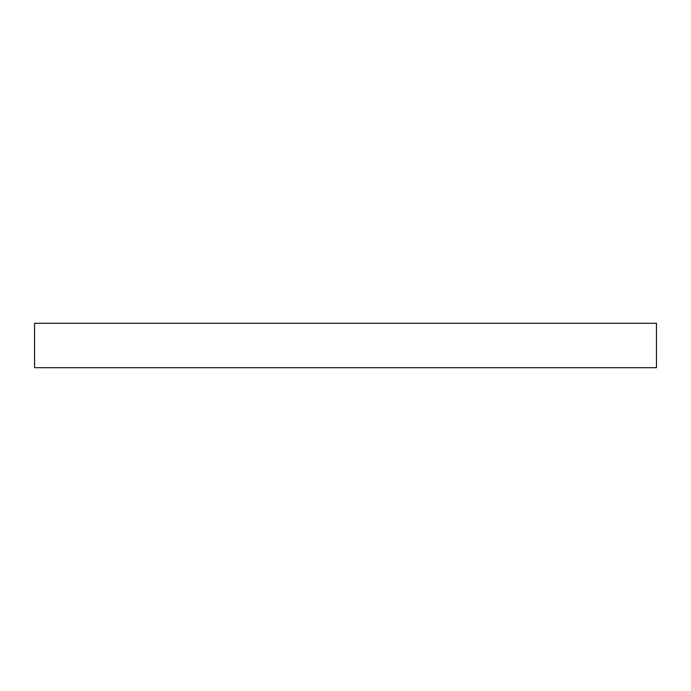 <?xml version="1.0" encoding="UTF-8"?>
<svg xmlns="http://www.w3.org/2000/svg" width="691" height="691" viewBox="0 0 691 691"><rect width="100%" height="100%" fill="white"/><g stroke="black" fill="none" stroke-linecap="round" stroke-linejoin="round"><path stroke-width="1.04" d="M656.45 323.293L34.55 323.293L34.55 367.707L656.45 367.707L656.45 323.293"/></g></svg>
